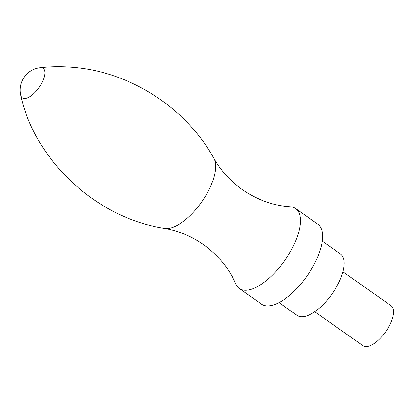 <?xml version="1.0" encoding="UTF-8"?>
<svg xmlns="http://www.w3.org/2000/svg" width="414" height="414" viewBox="0 0 414 414"><rect width="100%" height="100%" fill="white"/><g stroke="black" fill="none" stroke-linecap="round" stroke-linejoin="round"><path stroke-width="0.62" d="M20.7 95.267C34.667 160.063 96.053 218.064 164.637 228.414C178.268 230.733 191.19 236.12 203.409 244.57C218.514 255.609 229.32 268.764 235.82 284.03A48.888 21.042 -54.8 0 0 239.287 288.47A48.888 21.042 -54.8 0 0 244.234 290.209A48.888 21.042 -54.8 0 0 287.921 255.707A48.888 21.042 -54.8 0 0 295.606 208.537A48.888 21.042 -54.8 0 0 290.659 206.798A48.888 21.042 -54.8 0 0 290.261 206.767L287.652 206.565C271.869 205.127 256.716 199.45 242.195 189.524C230.122 180.861 220.703 170.506 213.934 158.448C186.284 108.142 130.741 72.124 74.002 67.415C62.416 66.349 51.119 66.447 40.122 67.705A22.563 22.563 0 0 0 20.7 95.267A18.05 7.768 -54.8 0 0 24.11 98.485A18.05 7.768 -54.8 0 0 41.338 83.892A18.05 7.768 -54.8 0 0 41.25 67.689A18.05 7.768 -54.8 0 0 40.122 67.705M239.287 288.47L261.488 304.109A48.888 21.042 -54.8 0 0 266.43 305.848A48.888 21.042 -54.8 0 0 310.122 271.346A48.888 21.042 -54.8 0 0 317.807 224.176L295.606 208.537M278.974 302.629L297.123 315.416A37.607 16.187 -54.8 0 0 300.926 316.757A37.607 16.187 -54.8 0 0 334.533 290.214A37.607 16.187 -54.8 0 0 340.443 253.932L322.299 241.145M314.759 311.742L362.98 345.716A24.447 10.521 -54.8 0 0 365.453 346.585A24.447 10.521 -54.8 0 0 387.297 329.337A24.447 10.521 -54.8 0 0 391.137 305.749L342.916 271.775M164.637 228.414A43.682 18.801 -54.8 0 0 165.46 228.523A43.682 18.801 -54.8 0 0 202.073 201.37A43.682 18.801 -54.8 0 0 213.934 158.448"/></g></svg>
